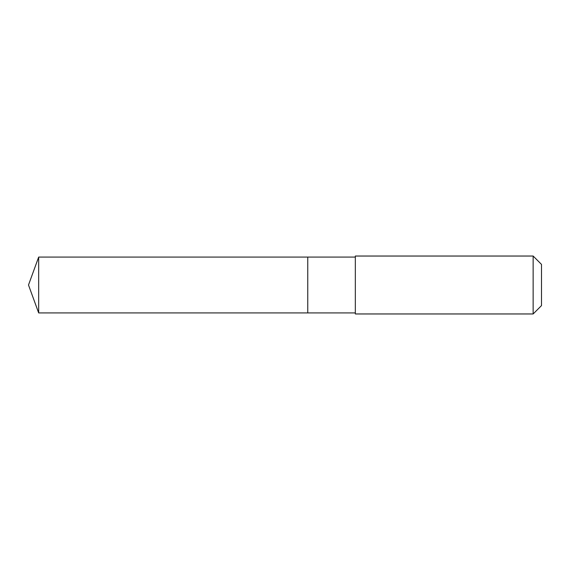 <?xml version="1.0" encoding="UTF-8"?>
<svg xmlns="http://www.w3.org/2000/svg" width="570" height="570" viewBox="0 0 570 570"><rect width="100%" height="100%" fill="white"/><g stroke="black" fill="none" stroke-linecap="round" stroke-linejoin="round"><path stroke-width="0.85" d="M307.757 304.245L307.757 257.077L38.667 257.077L38.667 312.923L307.757 312.923L307.757 257.077L355.331 257.077L355.331 312.923L307.757 312.923L307.757 304.245M355.331 256.037L355.331 313.963L533.142 313.963L533.142 256.037L355.331 256.037L355.331 257.077M533.142 256.037L541.5 264.402L541.5 305.598L533.142 313.963M307.757 312.923L38.667 312.923L28.5 285L38.667 312.923M28.5 285L38.667 257.077M355.331 312.923L355.331 313.963"/></g></svg>
